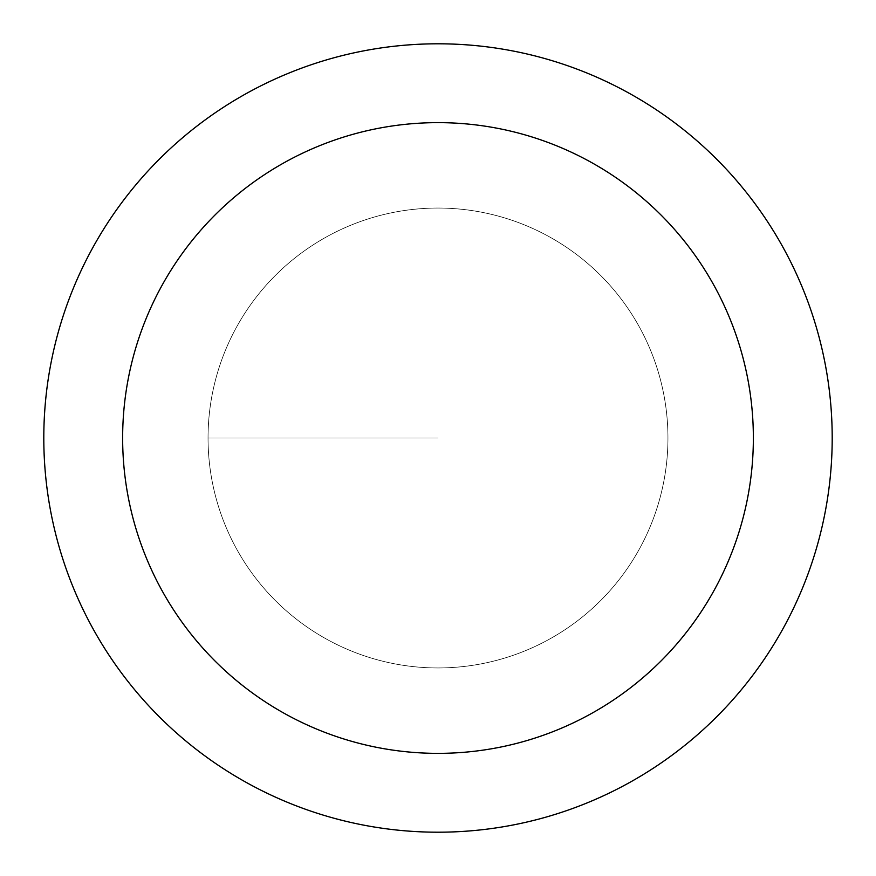 <?xml version="1.0" encoding="UTF-8"?>
<svg xmlns="http://www.w3.org/2000/svg" width="876" height="876" viewBox="0 0 876 876"><rect width="100%" height="100%" fill="white"/><g stroke="black" fill="none" stroke-linecap="round" stroke-linejoin="round"><path stroke-width="0.66" stroke-dasharray="4.38 3.29" d="M438 667.95A229.95 229.95 0 0 0 667.95 438A229.95 229.95 0 0 0 438 208.05A229.95 229.95 0 0 0 208.05 438A229.95 229.95 0 0 0 438 667.95A229.95 229.95 0 0 1 208.05 438A229.95 229.95 0 0 1 438 208.05A229.95 229.95 0 0 1 667.95 438A229.95 229.95 0 0 1 438 667.95A229.95 229.95 0 0 1 208.05 438A229.95 229.95 0 0 1 438 208.05A229.95 229.95 0 0 1 667.95 438A229.95 229.95 0 0 1 438 667.95A229.95 229.95 0 0 0 667.95 438A229.95 229.95 0 0 0 438 208.05A229.95 229.95 0 0 0 208.05 438A229.95 229.95 0 0 0 438 667.95M438 43.8A394.2 394.2 0 0 0 43.8 438A394.2 394.2 0 0 0 438 832.2A394.2 394.2 0 0 0 832.2 438A394.2 394.2 0 0 0 438 43.8M438 438L208.05 438L438 438"/><path stroke-width="1.31" d="M438 122.64A315.36 315.36 0 0 1 753.36 438A315.36 315.36 0 0 1 438 753.36A315.36 315.36 0 0 1 122.64 438A315.36 315.36 0 0 1 438 122.64M438 43.8A394.2 394.2 0 0 1 832.2 438A394.2 394.2 0 0 1 438 832.2A394.2 394.2 0 0 1 43.8 438A394.2 394.2 0 0 1 438 43.8"/></g></svg>
